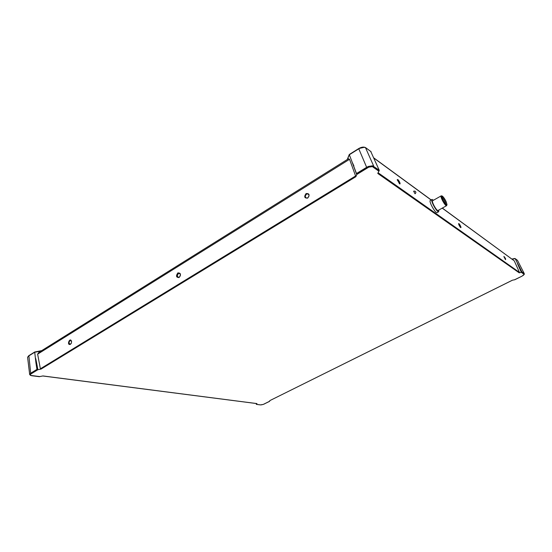 <?xml version="1.0" encoding="UTF-8"?>
<svg xmlns="http://www.w3.org/2000/svg" width="552" height="552" viewBox="0 0 552 552"><rect width="100%" height="100%" fill="white"/><g stroke="black" fill="none" stroke-linecap="round" stroke-linejoin="round"><path stroke-width="0.83" d="M179.103 277.532C176.171 277.539 175.757 276 177.854 272.909C180.78 272.888 181.201 274.434 179.103 277.532M178.441 273.619L179.248 273.399C180.78 274.234 180.821 275.469 179.379 277.097L178.579 277.318C177.047 276.476 176.999 275.248 178.441 273.619M460.623 226.203C461.099 227.41 461.092 227.866 460.596 227.569L458.539 223.657C458.898 223.291 459.595 224.14 460.623 226.203M460.14 227.1L458.698 224.436M307.692 198.092C309.92 194.877 309.389 193.366 306.098 193.573C303.869 196.781 304.4 198.292 307.692 198.092M307.809 197.802L306.601 198.085C304.932 197.161 304.911 195.85 306.526 194.173L307.74 193.89C309.41 194.822 309.43 196.126 307.809 197.802M37.633 354.142L40.372 368.798L41.089 369.067L355.861 176.702L349.54 159.3L348.498 158.762L38.84 352.424L37.633 354.142L349.54 159.3M70.428 344.338L71.394 343.082L71.587 341.46C70.049 336.416 66.233 345.787 70.428 344.338M71.201 343.496L70.132 344.165C68.772 343.392 68.731 342.226 70.007 340.674L70.573 340.501L71.601 341.55M505.501 258.453L503.935 256.411L505.618 259.661L505.501 258.453M504.024 256.908L505.321 259.35M370.751 151.469L379.279 170.382L377.761 173.431L519.184 272.819L519.48 272.419L514.257 260.841L442.331 208.083M399.8 182.484C398.606 180.097 397.757 179.152 397.267 179.648L399.51 183.809C400.166 184.216 400.262 183.781 399.8 182.484M437.253 212.52L437.025 212.651C435.224 213.41 428.145 200.486 430.491 200.341L431.871 199.562M415.056 193.745L413.614 191.192L414.78 191.089L415.566 191.751M397.309 180.09L399.151 182.588L399.372 183.692M256.88 403.574L256.659 404.292L256.445 403.553M256.183 403.519L256.418 404.388L260.275 404.851M261.124 404.892L263.297 404.402L269.521 401.311L269.859 400.6L512.449 280.202M263.325 404.395L264.284 403.974M378.824 171.189L372.386 166.621L373.518 167.008L373.773 166.269L365.472 147.605M379.134 170.092L372.517 165.814L368.55 166.393L368.771 167.152L356.84 174.46L355.861 176.702M256.97 403.588L42.932 375.94L39.792 376.581L30.719 375.422L30.381 374.304L37.881 369.716L41.089 369.067M519.184 272.819L521.385 272.377L524.172 274.358L522.047 276.145L514.547 279.774L512.38 280.216L269.859 400.6M264.208 404.016L269.521 401.311M41.614 350.692L34.686 352.003L35.914 362.678C35.231 356.854 35.445 356.813 36.556 362.56L37.881 369.716L36.556 362.56M29.863 373.925L30.36 374.318L31.091 373.69L30.677 373.228L29.67 374.532L27.607 357.379L28.601 356.047L34.617 352.273M35.914 362.678L36.943 369.392L37.646 369.674L31.091 373.69M39.792 376.581L39.213 376.637M39.606 376.685L30.388 375.388M519.266 266.65C516.955 262.172 516.81 262.207 518.832 266.74L521.599 272.26L521.881 271.853L515.182 258.633L511.959 259.074M515.168 258.605L517.472 260.33L524.234 273.53M518.832 266.74L521.385 272.377L524.179 274.358L524.207 273.509L521.881 271.853M371.089 151.717L365.852 147.832C364.037 146.88 361.677 147.211 358.786 148.812L358.779 148.529C361.498 147.011 363.768 146.708 365.583 147.619M356.84 174.46L349.264 154.546L358.745 148.654M364.361 147.301L358.786 148.529M353.922 165.917L352.121 162.095L356.557 174.052M372.517 165.814L372.379 166.607M446.106 201.859C446.796 203.502 446.941 204.433 446.533 204.654C445.457 204.261 444.132 202.439 442.559 199.175C441.876 197.54 441.738 196.615 442.145 196.402C443.221 196.802 444.546 198.617 446.106 201.859M445.94 204.378L445.291 202.322C444.222 199.976 443.097 198.251 441.917 197.14M446.278 201.997L447.01 204.668C446.568 207.904 438.95 193.566 442.552 196.27C443.842 197.478 445.084 199.389 446.278 201.997M441.841 196.015L441.296 195.808C439.495 195.877 445.188 206.269 446.554 205.71L446.934 204.944M441.11 195.912L432.768 200.652C430.905 200.769 436.57 211.105 437.998 210.512L438.178 210.409M433.492 200.238L432.106 199.424C429.773 199.562 436.86 212.492 438.647 211.747L438.909 209.995M355.881 175.805L40.372 368.798M373.828 158.051L431.119 199.99M442.242 208.132L514.257 260.841M519.48 272.419L378.086 172.741M260.496 404.878L256.501 404.368L256.287 403.533M368.771 167.152L372.386 166.621M34.624 352.286L41.076 351.024M28.883 355.723L30.677 373.228L36.943 369.392M39.475 376.712L31.588 375.705L29.698 374.629M512.166 259.226L515.182 258.633M515.175 258.626L517.472 260.33L524.207 273.509L524.034 273.992M522.047 276.145L514.643 279.816M522.033 276.138L514.616 279.816M347.387 159.452L349.285 154.795M349.278 154.781L358.786 148.812L366.645 167.311L356.689 173.418M368.55 166.393L366.645 167.311L367.08 167.953L368.791 167.132M373.518 167.008L379.12 170.996M356.661 174.328L367.08 167.953M179.248 273.399L179.779 273.564M307.74 193.89L308.637 194.387M373.738 157.858L431.209 199.934M42.78 375.974L256.935 403.615M256.128 403.512L256.342 404.34M256.418 404.388L260.406 404.899L263.311 404.409L269.666 401.318M41.697 350.637L34.714 352.003M28.738 355.736L34.652 352.024M27.6 357.268L28.676 355.778M511.925 259.047L514.85 258.481M524.372 274.178L523.123 275.538M347.236 159.549L349.264 154.546M358.752 148.55L349.382 154.429M365.831 147.798L370.792 151.483M352.121 162.095L356.571 174.156M375.401 161.695L379.183 170.161M415 193.78C416.236 192.724 416.167 191.827 414.78 191.089M446.554 205.71L437.998 210.512M438.647 211.747L437.025 212.651"/></g></svg>
